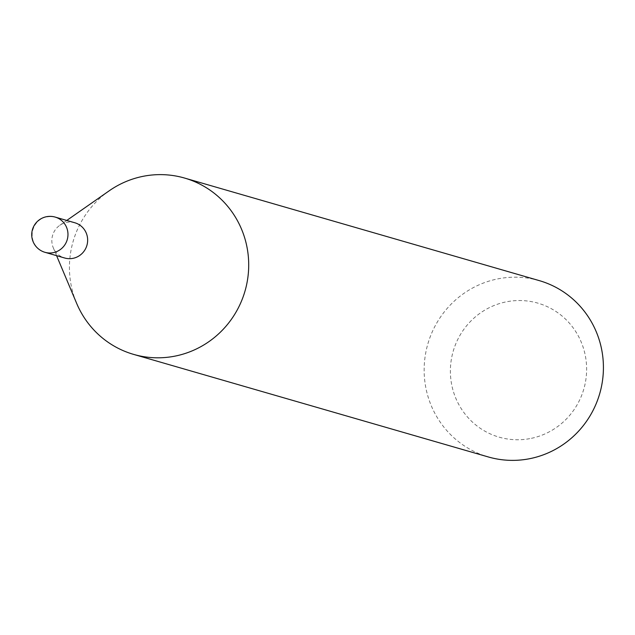 <?xml version="1.0" encoding="UTF-8"?>
<svg xmlns="http://www.w3.org/2000/svg" width="635" height="635" viewBox="0 0 635 635"><rect width="100%" height="100%" fill="white"/><g stroke="black" fill="none" stroke-linecap="round" stroke-linejoin="round"><path stroke-width="0.48" stroke-dasharray="3.17 2.38" d="M74.843 222.774A18.336 17.875 -73.9 0 0 66.802 222.377A18.336 17.875 -73.9 0 0 59.785 225.322A18.336 17.875 -73.9 0 0 53.284 247.809A18.336 17.875 -73.9 0 0 64.659 258M109.18 190.825A91.773 89.456 -73.9 0 0 76.644 303.347M529.725 438.65A69.747 67.985 106.1 0 1 451.31 382.548A69.747 67.985 106.1 0 1 507.286 301.649A69.747 67.985 106.1 0 1 585.7 357.751A69.747 67.985 106.1 0 1 529.725 438.65M539.274 280.622A91.773 89.456 -73.9 0 0 499.023 278.654A91.773 89.456 -73.9 0 0 424.315 364.403A91.773 89.456 -73.9 0 0 488.291 456.946M44.974 252.309A18.336 17.875 106.1 0 1 32.401 237.958A18.336 17.875 106.1 0 1 47.117 216.686M53.284 247.809L56.586 255.675M59.785 225.322L66.77 220.44"/><path stroke-width="0.95" d="M44.974 252.309L64.659 258A18.336 17.875 -73.9 0 0 72.7 258.397A18.336 17.875 -73.9 0 0 87.622 241.268A18.336 17.875 -73.9 0 0 74.843 222.774L55.158 217.083A18.336 17.875 106.1 0 1 67.731 231.434A18.336 17.875 106.1 0 1 53.015 252.706A18.336 17.875 106.1 0 1 44.974 252.309A18.336 18.336 0 0 1 46.736 216.662A18.336 18.336 0 0 1 55.158 217.083A18.336 17.875 106.1 0 0 47.117 216.686M56.586 255.675L76.644 303.347A91.773 89.456 -73.9 0 0 133.58 354.378A91.773 89.456 -73.9 0 0 173.831 356.346A91.773 89.456 -73.9 0 0 248.539 270.597A91.773 89.456 -73.9 0 0 184.563 178.054A91.773 89.456 -73.9 0 0 144.312 176.085A91.773 89.456 -73.9 0 0 109.18 190.825L66.77 220.44M133.58 354.378L488.291 456.946A91.773 89.456 -73.9 0 0 528.542 458.914A91.773 89.456 -73.9 0 0 603.25 373.166A91.773 89.456 -73.9 0 0 539.274 280.622L184.563 178.054"/></g></svg>
